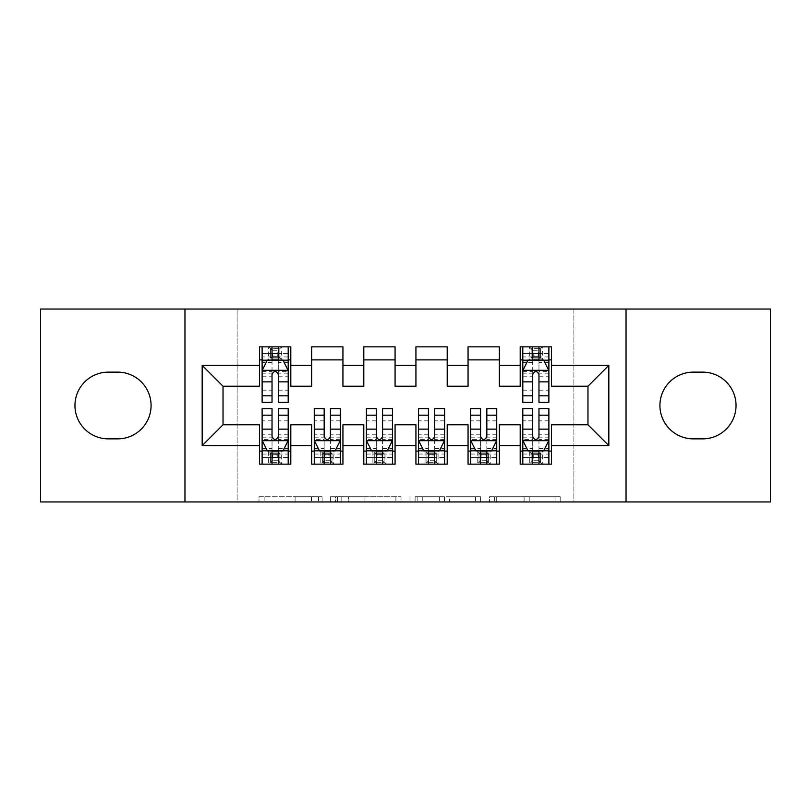 <?xml version="1.0" encoding="UTF-8"?>
<svg xmlns="http://www.w3.org/2000/svg" width="811" height="811" viewBox="0 0 811 811"><rect width="100%" height="100%" fill="white"/><g stroke="black" fill="none" stroke-linecap="round" stroke-linejoin="round"><path stroke-width="0.61" stroke-dasharray="4.05 3.04" d="M322.089 501.948L264.133 501.948L322.089 501.948L322.089 496.737L295.092 496.737L295.092 501.948L295.092 496.737L322.089 496.737L322.089 501.948L322.089 496.737L295.092 496.737L295.092 501.948L295.092 496.737L322.089 496.737L264.133 496.737L322.089 496.737M555.059 501.948L494.669 501.948L555.059 501.948L555.059 496.737L529.218 496.737L560.178 496.737L560.178 501.948L560.178 496.737L494.669 496.737L560.178 496.737L560.178 501.948L560.178 496.737L555.059 496.737L555.059 501.948M524.099 501.948L496.717 501.948L524.099 501.948L524.099 496.737L529.218 496.737L524.099 496.737L524.099 501.948L524.099 496.737L496.717 496.737L496.717 501.948L496.717 496.737L524.099 496.737L524.099 501.948M489.55 501.948L494.669 501.948L489.55 501.948L489.55 496.737L494.669 496.737L489.55 496.737L489.55 501.948M259.013 501.948L264.133 501.948L259.013 501.948L259.013 496.737L264.133 496.737L259.013 496.737L259.013 501.948M573.894 501.948L237.106 501.948L237.106 309.052L573.894 309.052L573.894 501.948L770.45 501.948L770.45 309.052L573.894 309.052L573.894 501.948M40.55 501.948L237.106 501.948L237.106 309.052L40.55 309.052L40.55 501.948M401.019 501.948L395.9 501.948L401.019 501.948L401.019 496.737L401.019 501.948M335.521 501.948L395.9 501.948L330.401 501.948L335.521 501.948L335.521 496.737L401.019 496.737L330.401 496.737L330.401 501.948L330.401 496.737L335.521 496.737L335.521 501.948M415.1 501.948L480.599 501.948L409.981 501.948L415.1 501.948L415.1 496.737L480.599 496.737L480.599 501.948L480.599 496.737L449.639 496.737L449.639 501.948M499.343 451.119L499.343 464.156L468.059 464.156L468.059 451.119L499.343 451.119L499.343 424.792L520.196 424.792L520.196 451.119L551.48 451.119L551.48 424.792L587.975 424.792L587.975 386.208L551.48 386.208L551.48 346.844L520.196 346.844L520.196 359.881L551.48 359.881M468.059 346.844L499.343 346.844L499.343 359.881L468.059 359.881L468.059 346.844M395.069 451.119L395.069 464.156L363.794 464.156L363.794 451.119L395.069 451.119L395.069 424.792L415.931 424.792L415.931 451.119L447.206 451.119L447.206 424.792L468.059 424.792L468.059 451.119M363.794 346.844L395.069 346.844L395.069 359.881L363.794 359.881L363.794 346.844M290.804 451.119L290.804 464.156L259.52 464.156L259.52 451.119L290.804 451.119L290.804 424.792L311.657 424.792L311.657 451.119L342.941 451.119L342.941 424.792L363.794 424.792L363.794 451.119M259.52 346.844L290.804 346.844L290.804 359.881L259.52 359.881L259.52 346.844M311.657 346.844L342.941 346.844L342.941 359.881L311.657 359.881L311.657 346.844M342.941 451.119L342.941 464.156L311.657 464.156L311.657 451.119M415.931 346.844L447.206 346.844L447.206 359.881L415.931 359.881L415.931 346.844M447.206 451.119L447.206 464.156L415.931 464.156L415.931 451.119M551.48 451.119L551.48 464.156L520.196 464.156L520.196 451.119M520.196 359.881L520.196 386.208L499.343 386.208L499.343 359.881M468.059 359.881L468.059 386.208L447.206 386.208L447.206 359.881M415.931 359.881L415.931 386.208L395.069 386.208L395.069 359.881M363.794 359.881L363.794 386.208L342.941 386.208L342.941 359.881M259.52 359.881L259.52 386.208L223.025 386.208L223.025 424.792L259.52 424.792L259.52 451.119M311.657 359.881L311.657 386.208L290.804 386.208L290.804 359.881M702.671 438.863A33.363 33.363 0 0 0 736.043 405.5A33.363 33.363 0 0 0 702.671 372.137L693.293 372.137A33.363 33.363 0 0 0 659.921 405.5A33.363 33.363 0 0 0 693.293 438.863L702.671 438.863M108.329 372.137A33.363 33.363 0 0 0 74.957 405.5A33.363 33.363 0 0 0 108.329 438.863L117.707 438.863A33.363 33.363 0 0 0 151.079 405.5A33.363 33.363 0 0 0 117.707 372.137L108.329 372.137M533.232 350.757L538.443 350.757L538.443 355.968L533.232 355.968L533.232 350.757L531.144 348.669L540.532 348.669L531.144 348.669L531.144 358.056L540.532 358.056L540.532 348.669L540.532 358.056L531.144 358.056L531.144 348.669L529.319 346.844L529.319 359.881L522.801 359.881L548.875 359.881L548.875 346.844L522.801 346.844L548.875 346.844M272.557 350.757L277.767 350.757L277.767 355.968L272.557 355.968L272.557 350.757L270.469 348.669L279.856 348.669L270.469 348.669L270.469 358.056L279.856 358.056L279.856 348.669L279.856 358.056L270.469 358.056L270.469 348.669L268.644 346.844L268.644 359.881L262.125 359.881L288.199 359.881L288.199 346.844L262.125 346.844L288.199 346.844M262.125 408.632L262.125 457.374L262.125 451.119L288.199 451.119L288.199 464.156L262.125 464.156L288.199 464.156M314.262 408.632L314.262 457.374L314.262 451.119L340.326 451.119L340.326 464.156L314.262 464.156L340.326 464.156M366.4 408.632L366.4 457.374L366.4 451.119L392.463 451.119L392.463 464.156L366.4 464.156L392.463 464.156M418.537 408.632L418.537 457.374L418.537 451.119L444.6 451.119L444.6 464.156L418.537 464.156L444.6 464.156M470.674 408.632L470.674 457.374L470.674 451.119L496.737 451.119L496.737 464.156L470.674 464.156L496.737 464.156M522.801 408.632L522.801 457.374L522.801 451.119L548.875 451.119L548.875 464.156L522.801 464.156L548.875 464.156M184.969 501.948L184.969 309.052M626.031 309.052L626.031 501.948M341.147 501.948L348.568 501.948L341.147 501.948L341.147 496.737L337.569 496.737L337.569 501.948L337.569 496.737L348.568 496.737L341.147 496.737L341.147 501.948M348.568 501.948L364.94 501.948L348.568 501.948L348.568 496.737L364.94 496.737L364.94 501.948L364.94 496.737L348.568 496.737L348.568 501.948M415.1 496.737L444.519 496.737L444.519 501.948L444.519 496.737L439.4 496.737L444.519 496.737L444.519 501.948L444.519 496.737L449.639 496.737M417.138 496.737L417.138 501.948L417.138 496.737M409.981 496.737L409.981 501.948L409.981 496.737M272.03 359.881L262.125 359.881L262.125 353.626L272.03 353.626L272.03 346.844M262.125 370.566L262.125 395.596L262.125 370.566L267.336 360.145L282.978 360.145L288.199 370.566L288.199 395.596L288.199 370.566M262.125 359.881L262.125 346.844M262.125 402.368L262.125 353.626L288.199 353.626L288.199 359.881L281.681 359.881L281.681 346.844L277.767 350.757M288.199 402.368L288.199 353.626L278.285 353.626L278.285 346.844M272.03 402.368L272.03 373.192L262.125 373.192M262.125 371.377L272.03 371.377L272.03 395.596L272.03 374.479C274.118 370.526 276.196 370.526 278.285 374.479L278.285 395.596L278.285 371.377L288.199 371.377M272.03 353.626L272.03 373.192M288.199 373.192L278.285 373.192L278.285 353.626M272.03 371.377L272.03 360.145M278.285 360.145L278.285 371.377M278.285 373.192L278.285 402.368M288.199 359.881L278.285 359.881M277.767 355.968L281.681 359.881L268.644 359.881L272.557 355.968M277.767 460.242L272.557 460.242L272.557 455.032L277.767 455.032L277.767 460.242L279.856 462.331L270.469 462.331L279.856 462.331L279.856 452.943L270.469 452.943L270.469 462.331L270.469 452.943L279.856 452.943L279.856 462.331L281.681 464.156L281.681 451.119L288.199 451.119L288.199 457.374L278.285 457.374L278.285 464.156M288.199 440.434L288.199 415.404L288.199 440.434L282.978 450.855L267.336 450.855L262.125 440.434L262.125 415.404L262.125 440.434M288.199 408.632L288.199 457.374L262.125 457.374L272.03 457.374L272.03 464.156M272.557 460.242L268.644 464.156L268.644 451.119L262.125 451.119L262.125 464.156M278.285 408.632L278.285 437.808L288.199 437.808M288.199 439.623L278.285 439.623L278.285 415.404L278.285 436.521C276.206 440.474 274.118 440.474 272.03 436.521L272.03 415.404L272.03 439.623L262.125 439.623M278.285 457.374L278.285 437.808M262.125 437.808L272.03 437.808L272.03 457.374M278.285 439.623L278.285 450.855M272.03 450.855L272.03 439.623M272.03 437.808L272.03 408.632M262.125 451.119L272.03 451.119M278.285 451.119L288.199 451.119M272.557 455.032L268.644 451.119L281.681 451.119L277.767 455.032M329.905 460.242L324.694 460.242L324.694 455.032L329.905 455.032L329.905 460.242L331.993 462.331L322.606 462.331L331.993 462.331L331.993 452.943L322.606 452.943L322.606 462.331L322.606 452.943L331.993 452.943L331.993 462.331L333.818 464.156L333.818 451.119L340.326 451.119L340.326 457.374L330.422 457.374L330.422 464.156M340.326 440.434L340.326 415.404L340.326 440.434L335.115 450.855L319.473 450.855L314.262 440.434L314.262 415.404L314.262 440.434M340.326 408.632L340.326 457.374L314.262 457.374L324.167 457.374L324.167 464.156M324.694 460.242L320.781 464.156L320.781 451.119L314.262 451.119L314.262 464.156M330.422 408.632L330.422 437.808L340.326 437.808M340.326 439.623L330.422 439.623L330.422 415.404L330.422 436.521C328.343 440.474 326.255 440.474 324.167 436.521L324.167 415.404L324.167 439.623L314.262 439.623M330.422 457.374L330.422 437.808M314.262 437.808L324.167 437.808L324.167 457.374M330.422 439.623L330.422 450.855M324.167 450.855L324.167 439.623M324.167 437.808L324.167 408.632M314.262 451.119L324.167 451.119M330.422 451.119L340.326 451.119M324.694 455.032L320.781 451.119L333.818 451.119L329.905 455.032M382.042 460.242L376.821 460.242L376.821 455.032L382.042 455.032L382.042 460.242L384.12 462.331L374.743 462.331L384.12 462.331L384.12 452.943L374.743 452.943L374.743 462.331L374.743 452.943L384.12 452.943L384.12 462.331L385.945 464.156L385.945 451.119L392.463 451.119L392.463 457.374L382.559 457.374L382.559 464.156M392.463 440.434L392.463 415.404L392.463 440.434L387.252 450.855L371.61 450.855L366.4 440.434L366.4 415.404L366.4 440.434M392.463 408.632L392.463 457.374L366.4 457.374L376.304 457.374L376.304 464.156M376.821 460.242L372.918 464.156L372.918 451.119L366.4 451.119L366.4 464.156M382.559 408.632L382.559 437.808L392.463 437.808M392.463 439.623L382.559 439.623L382.559 415.404L382.559 436.521C380.481 440.474 378.392 440.474 376.304 436.521L376.304 415.404L376.304 439.623L366.4 439.623M382.559 457.374L382.559 437.808M366.4 437.808L376.304 437.808L376.304 457.374M382.559 439.623L382.559 450.855M376.304 450.855L376.304 439.623M376.304 437.808L376.304 408.632M366.4 451.119L376.304 451.119M382.559 451.119L392.463 451.119M376.821 455.032L372.918 451.119L385.945 451.119L382.042 455.032M434.179 460.242L428.958 460.242L428.958 455.032L434.179 455.032L434.179 460.242L436.257 462.331L426.88 462.331L436.257 462.331L436.257 452.943L426.88 452.943L426.88 462.331L426.88 452.943L436.257 452.943L436.257 462.331L438.082 464.156L438.082 451.119L444.6 451.119L444.6 457.374L434.696 457.374L434.696 464.156M444.6 440.434L444.6 415.404L444.6 440.434L439.39 450.855L423.747 450.855L418.537 440.434L418.537 415.404L418.537 440.434M444.6 408.632L444.6 457.374L418.537 457.374L428.441 457.374L428.441 464.156M428.958 460.242L425.055 464.156L425.055 451.119L418.537 451.119L418.537 464.156M434.696 408.632L434.696 437.808L444.6 437.808M444.6 439.623L434.696 439.623L434.696 415.404L434.696 436.521C432.618 440.474 430.529 440.474 428.441 436.521L428.441 415.404L428.441 439.623L418.537 439.623M434.696 457.374L434.696 437.808M418.537 437.808L428.441 437.808L428.441 457.374M434.696 439.623L434.696 450.855M428.441 450.855L428.441 439.623M428.441 437.808L428.441 408.632M418.537 451.119L428.441 451.119M434.696 451.119L444.6 451.119M428.958 455.032L425.055 451.119L438.082 451.119L434.179 455.032M486.306 460.242L481.095 460.242L481.095 455.032L486.306 455.032L486.306 460.242L488.394 462.331L479.007 462.331L488.394 462.331L488.394 452.943L479.007 452.943L479.007 462.331L479.007 452.943L488.394 452.943L488.394 462.331L490.219 464.156L490.219 451.119L496.737 451.119L496.737 457.374L486.833 457.374L486.833 464.156M496.737 440.434L496.737 415.404L496.737 440.434L491.527 450.855L475.885 450.855L470.674 440.434L470.674 415.404L470.674 440.434M496.737 408.632L496.737 457.374L470.674 457.374L480.578 457.374L480.578 464.156M481.095 460.242L477.182 464.156L477.182 451.119L470.674 451.119L470.674 464.156M486.833 408.632L486.833 437.808L496.737 437.808M496.737 439.623L486.833 439.623L486.833 415.404L486.833 436.521C484.755 440.474 482.667 440.474 480.578 436.521L480.578 415.404L480.578 439.623L470.674 439.623M486.833 457.374L486.833 437.808M470.674 437.808L480.578 437.808L480.578 457.374M486.833 439.623L486.833 450.855M480.578 450.855L480.578 439.623M480.578 437.808L480.578 408.632M470.674 451.119L480.578 451.119M486.833 451.119L496.737 451.119M481.095 455.032L477.182 451.119L490.219 451.119L486.306 455.032M532.715 359.881L522.801 359.881L522.801 353.626L532.715 353.626L532.715 346.844M522.801 370.566L522.801 395.596L522.801 370.566L528.022 360.145L543.664 360.145L548.875 370.566L548.875 395.596L548.875 370.566M522.801 359.881L522.801 346.844M522.801 402.368L522.801 353.626L548.875 353.626L548.875 359.881L542.356 359.881L542.356 346.844L538.443 350.757M548.875 402.368L548.875 353.626L538.97 353.626L538.97 346.844M532.715 402.368L532.715 373.192L522.801 373.192M522.801 371.377L532.715 371.377L532.715 395.596L532.715 374.479C534.794 370.526 536.882 370.526 538.97 374.479L538.97 395.596L538.97 371.377L548.875 371.377M532.715 353.626L532.715 373.192M548.875 373.192L538.97 373.192L538.97 353.626M532.715 371.377L532.715 360.145M538.97 360.145L538.97 371.377M538.97 373.192L538.97 402.368M548.875 359.881L538.97 359.881M538.443 355.968L542.356 359.881L529.319 359.881L533.232 355.968M538.443 460.242L533.232 460.242L533.232 455.032L538.443 455.032L538.443 460.242L540.532 462.331L531.144 462.331L540.532 462.331L540.532 452.943L531.144 452.943L531.144 462.331L531.144 452.943L540.532 452.943L540.532 462.331L542.356 464.156L542.356 451.119L548.875 451.119L548.875 457.374L538.97 457.374L538.97 464.156M548.875 440.434L548.875 415.404L548.875 440.434L543.664 450.855L528.022 450.855L522.801 440.434L522.801 415.404L522.801 440.434M548.875 408.632L548.875 457.374L522.801 457.374L532.715 457.374L532.715 464.156M533.232 460.242L529.319 464.156L529.319 451.119L522.801 451.119L522.801 464.156M538.97 408.632L538.97 437.808L548.875 437.808M548.875 439.623L538.97 439.623L538.97 415.404L538.97 436.521C536.882 440.474 534.804 440.474 532.715 436.521L532.715 415.404L532.715 439.623L522.801 439.623M538.97 457.374L538.97 437.808M522.801 437.808L532.715 437.808L532.715 457.374M538.97 439.623L538.97 450.855M532.715 450.855L532.715 439.623M532.715 437.808L532.715 408.632M522.801 451.119L532.715 451.119M538.97 451.119L548.875 451.119M533.232 455.032L529.319 451.119L542.356 451.119L538.443 455.032M318.5 496.737L318.5 501.948L318.5 496.737M311.465 496.737L311.465 501.948L311.465 496.737M264.133 496.737L264.133 501.948L264.133 496.737M395.9 496.737L395.9 501.948L395.9 496.737M475.479 496.737L475.479 501.948L475.479 496.737M439.4 496.737L439.4 501.948L439.4 496.737M422.257 496.737L422.257 501.948L422.257 496.737M529.218 496.737L529.218 501.948L529.218 496.737M494.669 496.737L494.669 501.948L494.669 496.737M262.257 370.313L288.067 370.313M262.125 390.172L272.03 390.172M272.03 362.588L262.125 362.588M288.199 362.588L278.285 362.588M267.032 360.763L272.03 360.763M278.285 360.763L283.292 360.763M278.285 390.172L288.199 390.172M262.125 376.192L272.03 376.192M278.285 376.192L288.199 376.192M288.199 356.941L278.285 356.941M272.03 356.941L262.125 356.941M288.067 440.687L262.257 440.687M288.199 420.828L278.285 420.828M278.285 448.412L288.199 448.412M262.125 448.412L272.03 448.412M283.292 450.237L278.285 450.237M272.03 450.237L267.032 450.237M272.03 420.828L262.125 420.828M288.199 434.808L278.285 434.808M272.03 434.808L262.125 434.808M262.125 454.059L272.03 454.059M278.285 454.059L288.199 454.059M340.204 440.687L314.394 440.687M340.326 420.828L330.422 420.828M330.422 448.412L340.326 448.412M314.262 448.412L324.167 448.412M335.43 450.237L330.422 450.237M324.167 450.237L319.159 450.237M324.167 420.828L314.262 420.828M340.326 434.808L330.422 434.808M324.167 434.808L314.262 434.808M314.262 454.059L324.167 454.059M330.422 454.059L340.326 454.059M392.331 440.687L366.531 440.687M392.463 420.828L382.559 420.828M382.559 448.412L392.463 448.412M366.4 448.412L376.304 448.412M387.567 450.237L382.559 450.237M376.304 450.237L371.296 450.237M376.304 420.828L366.4 420.828M392.463 434.808L382.559 434.808M376.304 434.808L366.4 434.808M366.4 454.059L376.304 454.059M382.559 454.059L392.463 454.059M444.469 440.687L418.669 440.687M444.6 420.828L434.696 420.828M434.696 448.412L444.6 448.412M418.537 448.412L428.441 448.412M439.704 450.237L434.696 450.237M428.441 450.237L423.433 450.237M428.441 420.828L418.537 420.828M444.6 434.808L434.696 434.808M428.441 434.808L418.537 434.808M418.537 454.059L428.441 454.059M434.696 454.059L444.6 454.059M496.606 440.687L470.796 440.687M496.737 420.828L486.833 420.828M486.833 448.412L496.737 448.412M470.674 448.412L480.578 448.412M491.841 450.237L486.833 450.237M480.578 450.237L475.57 450.237M480.578 420.828L470.674 420.828M496.737 434.808L486.833 434.808M480.578 434.808L470.674 434.808M470.674 454.059L480.578 454.059M486.833 454.059L496.737 454.059M522.933 370.313L548.743 370.313M522.801 390.172L532.715 390.172M532.715 362.588L522.801 362.588M548.875 362.588L538.97 362.588M527.708 360.763L532.715 360.763M538.97 360.763L543.968 360.763M538.97 390.172L548.875 390.172M522.801 376.192L532.715 376.192M538.97 376.192L548.875 376.192M548.875 356.941L538.97 356.941M532.715 356.941L522.801 356.941M548.743 440.687L522.933 440.687M548.875 420.828L538.97 420.828M538.97 448.412L548.875 448.412M522.801 448.412L532.715 448.412M543.968 450.237L538.97 450.237M532.715 450.237L527.708 450.237M532.715 420.828L522.801 420.828M548.875 434.808L538.97 434.808M532.715 434.808L522.801 434.808M522.801 454.059L532.715 454.059M538.97 454.059L548.875 454.059M262.125 395.596L272.03 395.596M278.285 395.596L288.199 395.596M288.199 415.404L278.285 415.404M272.03 415.404L262.125 415.404M340.326 415.404L330.422 415.404M324.167 415.404L314.262 415.404M392.463 415.404L382.559 415.404M376.304 415.404L366.4 415.404M444.6 415.404L434.696 415.404M428.441 415.404L418.537 415.404M496.737 415.404L486.833 415.404M480.578 415.404L470.674 415.404M522.801 395.596L532.715 395.596M538.97 395.596L548.875 395.596M548.875 415.404L538.97 415.404M532.715 415.404L522.801 415.404"/><path stroke-width="1.22" d="M626.031 501.948L770.45 501.948L770.45 309.052L626.031 309.052L626.031 501.948L184.969 501.948L184.969 309.052L40.55 309.052L40.55 501.948L184.969 501.948M626.031 309.052L184.969 309.052M202.172 445.644L202.172 365.355L259.52 365.355L259.52 386.208L223.025 386.208L223.025 424.792L202.172 445.644L259.52 445.644L259.52 464.156L290.804 464.156L290.804 445.644L311.657 445.644L311.657 464.156L342.941 464.156L342.941 445.644L363.794 445.644L363.794 464.156L395.069 464.156L395.069 445.644L415.931 445.644L415.931 464.156L447.206 464.156L447.206 445.644L468.059 445.644L468.059 464.156L499.343 464.156L499.343 445.644L520.196 445.644L520.196 464.156L551.48 464.156L551.48 424.792L587.975 424.792L587.975 386.208L551.48 386.208L551.48 365.355L608.828 365.355L608.828 445.644L551.48 445.644M551.48 365.355L551.48 346.844L520.196 346.844L520.196 365.355L499.343 365.355L499.343 346.844L468.059 346.844L468.059 365.355L447.206 365.355L447.206 346.844L415.931 346.844L415.931 365.355L395.069 365.355L395.069 346.844L363.794 346.844L363.794 365.355L342.941 365.355L342.941 346.844L311.657 346.844L311.657 365.355L290.804 365.355L290.804 346.844L259.52 346.844L259.52 365.355M499.343 445.644L499.343 424.792L520.196 424.792L520.196 445.644M608.828 365.355L587.975 386.208M447.206 445.644L447.206 424.792L468.059 424.792L468.059 445.644M520.196 365.355L520.196 386.208L499.343 386.208L499.343 365.355M395.069 445.644L395.069 424.792L415.931 424.792L415.931 445.644M468.059 365.355L468.059 386.208L447.206 386.208L447.206 365.355M342.941 445.644L342.941 424.792L363.794 424.792L363.794 445.644M415.931 365.355L415.931 386.208L395.069 386.208L395.069 365.355M290.804 445.644L290.804 424.792L311.657 424.792L311.657 445.644M363.794 365.355L363.794 386.208L342.941 386.208L342.941 365.355M223.025 424.792L259.52 424.792L259.52 445.644M311.657 365.355L311.657 386.208L290.804 386.208L290.804 365.355M520.196 359.881L522.801 359.881M548.875 359.881L551.48 359.881M468.059 359.881L499.343 359.881M415.931 359.881L447.206 359.881M363.794 359.881L395.069 359.881M311.657 359.881L342.941 359.881M259.52 359.881L262.125 359.881M288.199 359.881L290.804 359.881M259.52 451.119L262.125 451.119M288.199 451.119L290.804 451.119M311.657 451.119L314.262 451.119M340.326 451.119L342.941 451.119M363.794 451.119L366.4 451.119M392.463 451.119L395.069 451.119M415.931 451.119L418.537 451.119M444.6 451.119L447.206 451.119M468.059 451.119L470.674 451.119M496.737 451.119L499.343 451.119M520.196 451.119L522.801 451.119M548.875 451.119L551.48 451.119M202.172 365.355L223.025 386.208M587.975 424.792L608.828 445.644M108.329 372.137A33.363 33.363 0 0 0 74.957 405.5A33.363 33.363 0 0 0 108.329 438.863L117.707 438.863A33.363 33.363 0 0 0 151.079 405.5A33.363 33.363 0 0 0 117.707 372.137L108.329 372.137M702.671 438.863A33.363 33.363 0 0 0 736.043 405.5A33.363 33.363 0 0 0 702.671 372.137L693.293 372.137A33.363 33.363 0 0 0 659.921 405.5A33.363 33.363 0 0 0 693.293 438.863L702.671 438.863M278.285 353.626L272.03 353.626M288.199 395.839L278.285 395.839L278.285 402.368L288.199 402.368L288.199 370.566L282.978 360.145L267.336 360.145L262.125 370.566L262.125 402.368L272.03 402.368L272.03 395.839L262.125 395.839M262.125 370.566L262.125 346.844M288.199 370.566L288.199 346.844M272.03 360.145L272.03 346.844M278.285 346.844L278.285 360.145M278.285 395.839L278.285 374.479C276.206 370.465 274.118 370.465 272.03 374.479L272.03 395.839M278.285 359.881L272.03 359.881M272.03 457.374L278.285 457.374M262.125 415.161L272.03 415.161L272.03 408.632L262.125 408.632L262.125 440.434L267.336 450.855L282.978 450.855L288.199 440.434L288.199 408.632L278.285 408.632L278.285 415.161L288.199 415.161M288.199 440.434L288.199 464.156M262.125 440.434L262.125 464.156M278.285 450.855L278.285 464.156M272.03 464.156L272.03 450.855M272.03 415.161L272.03 436.521C274.118 440.535 276.196 440.535 278.285 436.521L278.285 415.161M272.03 451.119L278.285 451.119M324.167 457.374L330.422 457.374M314.262 415.161L324.167 415.161L324.167 408.632L314.262 408.632L314.262 440.434L319.473 450.855L335.115 450.855L340.326 440.434L340.326 408.632L330.422 408.632L330.422 415.161L340.326 415.161M340.326 440.434L340.326 464.156M314.262 440.434L314.262 464.156M330.422 450.855L330.422 464.156M324.167 464.156L324.167 450.855M324.167 415.161L324.167 436.521C326.255 440.535 328.333 440.535 330.422 436.521L330.422 415.161M324.167 451.119L330.422 451.119M376.304 457.374L382.559 457.374M366.4 415.161L376.304 415.161L376.304 408.632L366.4 408.632L366.4 440.434L371.61 450.855L387.252 450.855L392.463 440.434L392.463 408.632L382.559 408.632L382.559 415.161L392.463 415.161M392.463 440.434L392.463 464.156M366.4 440.434L366.4 464.156M382.559 450.855L382.559 464.156M376.304 464.156L376.304 450.855M376.304 415.161L376.304 436.521C378.382 440.535 380.471 440.535 382.559 436.521L382.559 415.161M376.304 451.119L382.559 451.119M428.441 457.374L434.696 457.374M418.537 415.161L428.441 415.161L428.441 408.632L418.537 408.632L418.537 440.434L423.747 450.855L439.39 450.855L444.6 440.434L444.6 408.632L434.696 408.632L434.696 415.161L444.6 415.161M444.6 440.434L444.6 464.156M418.537 440.434L418.537 464.156M434.696 450.855L434.696 464.156M428.441 464.156L428.441 450.855M428.441 415.161L428.441 436.521C430.519 440.535 432.608 440.535 434.696 436.521L434.696 415.161M428.441 451.119L434.696 451.119M480.578 457.374L486.833 457.374M470.674 415.161L480.578 415.161L480.578 408.632L470.674 408.632L470.674 440.434L475.885 450.855L491.527 450.855L496.737 440.434L496.737 408.632L486.833 408.632L486.833 415.161L496.737 415.161M496.737 440.434L496.737 464.156M470.674 440.434L470.674 464.156M486.833 450.855L486.833 464.156M480.578 464.156L480.578 450.855M480.578 415.161L480.578 436.521C482.657 440.535 484.745 440.535 486.833 436.521L486.833 415.161M480.578 451.119L486.833 451.119M538.97 353.626L532.715 353.626M548.875 395.839L538.97 395.839L538.97 402.368L548.875 402.368L548.875 370.566L543.664 360.145L528.022 360.145L522.801 370.566L522.801 402.368L532.715 402.368L532.715 395.839L522.801 395.839M522.801 370.566L522.801 346.844M548.875 370.566L548.875 346.844M532.715 360.145L532.715 346.844M538.97 346.844L538.97 360.145M538.97 395.839L538.97 374.479C536.882 370.465 534.804 370.465 532.715 374.479L532.715 395.839M538.97 359.881L532.715 359.881M532.715 457.374L538.97 457.374M522.801 415.161L532.715 415.161L532.715 408.632L522.801 408.632L522.801 440.434L528.022 450.855L543.664 450.855L548.875 440.434L548.875 408.632L538.97 408.632L538.97 415.161L548.875 415.161M548.875 440.434L548.875 464.156M522.801 440.434L522.801 464.156M538.97 450.855L538.97 464.156M532.715 464.156L532.715 450.855M532.715 415.161L532.715 436.521C534.794 440.535 536.882 440.535 538.97 436.521L538.97 415.161M532.715 451.119L538.97 451.119M288.067 370.313L262.257 370.313M262.125 360.763L267.032 360.763M283.292 360.763L288.199 360.763M272.03 381.859L262.125 381.859M288.199 381.859L278.285 381.859M278.285 356.941L272.03 356.941M262.257 440.687L288.067 440.687M288.199 450.237L283.292 450.237M267.032 450.237L262.125 450.237M278.285 429.141L288.199 429.141M262.125 429.141L272.03 429.141M272.03 454.059L278.285 454.059M314.394 440.687L340.204 440.687M340.326 450.237L335.43 450.237M319.159 450.237L314.262 450.237M330.422 429.141L340.326 429.141M314.262 429.141L324.167 429.141M324.167 454.059L330.422 454.059M366.531 440.687L392.331 440.687M392.463 450.237L387.567 450.237M371.296 450.237L366.4 450.237M382.559 429.141L392.463 429.141M366.4 429.141L376.304 429.141M376.304 454.059L382.559 454.059M418.669 440.687L444.469 440.687M444.6 450.237L439.704 450.237M423.433 450.237L418.537 450.237M434.696 429.141L444.6 429.141M418.537 429.141L428.441 429.141M428.441 454.059L434.696 454.059M470.796 440.687L496.606 440.687M496.737 450.237L491.841 450.237M475.57 450.237L470.674 450.237M486.833 429.141L496.737 429.141M470.674 429.141L480.578 429.141M480.578 454.059L486.833 454.059M548.743 370.313L522.933 370.313M522.801 360.763L527.708 360.763M543.968 360.763L548.875 360.763M532.715 381.859L522.801 381.859M548.875 381.859L538.97 381.859M538.97 356.941L532.715 356.941M522.933 440.687L548.743 440.687M548.875 450.237L543.968 450.237M527.708 450.237L522.801 450.237M538.97 429.141L548.875 429.141M522.801 429.141L532.715 429.141M532.715 454.059L538.97 454.059"/></g></svg>
